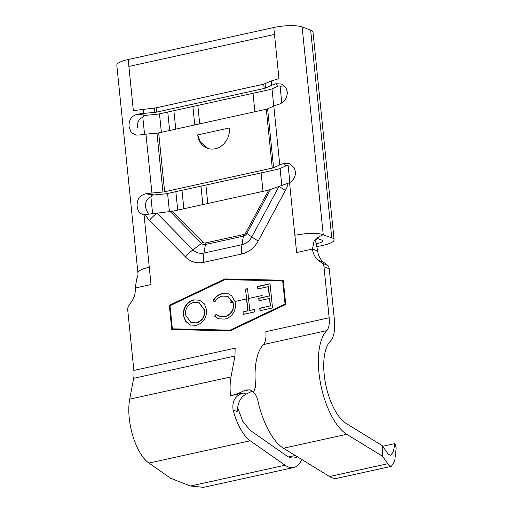 <?xml version="1.0" encoding="UTF-8"?>
<svg xmlns="http://www.w3.org/2000/svg" width="513" height="513" viewBox="0 0 513 513"><rect width="100%" height="100%" fill="white"/><g stroke="black" fill="none" stroke-linecap="round" stroke-linejoin="round"><path stroke-width="0.77" d="M319.381 236.551L314.059 241.065L312.468 249.055L296.636 252.531L294.879 235.223L305.754 233.627A21.136 5.015 174.2 0 1 315.687 233.428A21.136 5.015 174.2 0 1 323.228 234.665L319.381 236.551C316.341 238.244 315.226 240.398 316.021 243.027L317.707 250.979A17.91 15.64 -69.9 0 0 323.588 262.194L327.339 265.15A5.733 5.002 110.1 0 1 329.224 268.741L323.979 266.811L329.154 317.759L265.843 331.68C266.382 337.843 265.58 342.133 263.438 344.556C260.053 348.064 257.648 353.56 256.237 361.043A55.879 23.79 -102.4 0 0 255.628 386.417L253.563 392.336C255.737 394.548 257.173 397.299 257.885 400.582C262.502 422.359 273.089 442.084 283.465 448.221L329.513 476.526A44.413 18.91 77.6 0 0 332.071 477.783A44.413 18.91 77.6 0 0 337.246 478.238L391.419 466.33L394.734 460.841L396.183 447.759L394.901 443.604L393.317 451.838L390.675 455.255L388.27 454.242L382.243 445.637L382.704 456.39L388.937 465.285L391.419 466.33M382.679 446.291L394.901 443.604M263.381 307.415L270.261 305.902L269.505 298.451L258.994 300.759L258.744 298.271L269.254 295.963L268.305 286.645L257.795 288.954L257.545 286.466L270.043 283.721L272.506 307.954L260.008 310.698L259.751 308.217L263.381 307.415M193.645 299.881L199.519 300.169L204.373 303.856L206.604 309.942C206.797 317.855 203.398 322.978 196.408 325.319L190.381 325.037L185.52 321.318L183.327 315.181C183.167 307.261 186.604 302.157 193.645 299.881L199.685 300.233M264.054 314.027L285.042 304.062L282.695 280.938L224.963 279.63L170.008 305.71L172.355 328.833L230.093 330.141L264.054 314.027M231.786 314.988C229.779 317.175 227.432 318.541 224.739 319.092L218.435 318.791L214.556 316.149L216.146 314.309L219.218 316.303L224.611 316.579C227.381 315.95 229.67 314.373 231.472 311.853C233.024 309.486 233.659 306.915 233.377 304.145L232.94 301.926L227.753 296.341L222.392 296.104C219.198 296.841 216.698 298.765 214.883 301.881L212.998 300.823C215.114 296.892 218.153 294.494 222.123 293.622L228.465 293.853L231.696 295.847L234.96 301.484L235.384 303.869C235.768 308.063 234.569 311.769 231.786 314.988M246.554 298.932L245.554 289.101L247.542 288.665L249.754 310.416L254.583 309.352L254.833 311.84L243.188 314.398L242.938 311.91L247.766 310.852L246.554 298.932L234.96 301.484M237.384 406.982L242.726 421.237L249.978 430.189L286.299 455.608A42.983 18.301 77.6 0 0 294.661 457.84A42.983 18.301 77.6 0 0 297.309 456.73M197.71 134.925A17.91 15.64 -69.9 0 0 207.374 148.263A17.91 15.64 -69.9 0 0 229.369 127.968L197.71 134.925L200.397 142.056L207.868 148.43M289.268 166.116L286.979 165.487L285.722 165.988L284.183 163.352L289.659 163.698L294.116 167.661L295.456 171.727C295.603 176.478 293.635 180.134 289.544 182.705L268.729 190.099L172.413 211.273L156.92 213.171L193.01 249.831A15.024 13.12 -69.9 0 0 203.962 253.037L241.95 244.688A15.024 13.12 -69.9 0 0 251.787 236.91L279.014 186.334A15.024 13.12 -69.9 0 0 279.027 186.302M301.612 459.379L301.715 459.648A44.413 18.91 -102.4 0 1 293.744 467.516L203.526 487.35L190.47 486.016L170.656 478.27L148.917 463.059A41.194 17.538 -102.4 0 1 129.725 399.152L133.662 378.312A17.192 7.323 77.6 0 0 133.867 370.424L127.724 309.961A5.733 5.002 -69.9 0 1 128.808 305.716L131.809 301.278A17.91 15.64 -69.9 0 0 135.201 288.024L136.945 277.802C137.811 276.738 138.138 275.122 137.92 272.967L116.817 65.209A21.136 5.015 -5.8 0 1 128.173 59.527L273.782 27.516A21.136 5.015 -5.8 0 1 302.125 26.958L310.654 30.081A21.136 5.015 -5.8 0 1 313.001 32.05L334.098 239.763A21.136 5.015 -5.8 0 1 317.002 246.471M274.487 34.435L128.878 66.446L133.361 110.622L156.125 107.826L263.753 84.17L271.255 80.99L278.969 78.611L273.782 27.516M276.097 83.728A21.136 5.015 174.2 0 0 271.691 85.28L265.497 88.056A3.585 0.853 -5.8 0 1 264.189 88.46L156.561 112.123A3.585 0.853 -5.8 0 1 154.862 112.379L143.845 113.386A21.136 5.015 174.2 0 0 137.452 114.213L146.045 115.297L154.721 114.502A12.421 2.943 174.2 0 0 160.62 113.604L268.248 89.942A12.421 2.943 174.2 0 0 272.775 88.544L277.636 86.364L276.097 83.728L281.573 84.074L286.03 88.044L287.363 92.109C287.068 98.592 284.016 102.722 278.206 104.505A21.136 5.015 -5.8 0 0 273.801 106.056L267.606 108.827A3.585 0.853 -5.8 0 1 266.298 109.231L158.671 132.893A3.585 0.853 -5.8 0 1 156.972 133.149L145.955 134.156A21.136 5.015 -5.8 0 0 139.562 134.983L135.964 135.105L131.181 132.521L129.096 126.903C128.59 120.125 131.373 115.893 137.452 114.213M284.183 163.352A21.136 5.015 174.2 0 0 279.777 164.904L273.583 167.68A3.585 0.853 -5.8 0 1 272.275 168.084L164.647 191.74A3.585 0.853 -5.8 0 1 162.948 192.003L151.931 193.01A21.136 5.015 174.2 0 0 145.538 193.831L154.131 194.914L162.807 194.119A12.421 2.943 174.2 0 0 168.706 193.221L276.334 169.566A12.421 2.943 174.2 0 0 280.861 168.161L285.722 165.988M170.297 211.619L201.564 243.386L193.01 249.831A21.136 9.523 135.5 0 0 185.501 256.975L149.418 220.314A21.136 9.523 135.5 0 1 156.92 213.171A15.024 13.12 110.1 0 1 156.901 213.151L143.935 214.71C139.914 213.94 137.664 211.209 137.183 206.521C136.676 199.743 139.459 195.517 145.538 193.831M137.92 272.916L137.946 272.506A21.136 5.015 -5.8 0 1 141.101 269.825A21.136 5.015 -5.8 0 1 149.27 267.235L151.027 284.542L135.201 288.024M146.045 115.297L143.717 115.585L143.698 116.72C138.908 118.843 136.83 122.588 137.465 127.955M154.131 194.914L151.81 195.203L151.79 196.338C147 198.46 144.916 202.205 145.551 207.579L148.193 213.697M264.124 314.732L285.735 304.478L283.272 280.245L224.886 278.925L169.316 305.299L171.778 329.532L230.164 330.853L264.124 314.732M323.979 266.811A5.733 5.002 -69.9 0 0 322.093 263.227L327.339 265.15M317.707 250.979L312.468 249.055A17.91 15.64 -69.9 0 0 318.342 260.271L322.093 263.227M144.05 214.729L149.27 267.235M329.224 268.741L334.399 319.682A28.657 12.203 77.6 0 1 330.391 341.151A44.413 18.91 -102.4 0 0 325.492 383.326A44.413 18.91 -102.4 0 0 346.307 423.552L382.243 445.637M277.636 86.364L278.892 85.863L281.182 86.492M322.94 234.794L331.751 237.788A21.136 5.015 -5.8 0 1 334.098 239.763M316.271 243.765A9.67 2.296 174.2 0 0 322.696 240.918A9.67 2.296 174.2 0 0 321.619 240.02L316.989 238.321M262.989 191.355L261.117 172.907M254.903 111.738L253.031 93.289M207.791 203.494L205.912 185.046M199.698 123.87L197.826 105.421M202.847 204.578L200.974 186.129M194.76 124.96L192.888 106.505M329.154 317.759A17.192 7.323 -102.4 0 1 326.749 330.641A55.879 23.79 77.6 0 0 320.587 383.705A55.879 23.79 77.6 0 0 346.769 434.299L382.704 456.39M293.744 467.516A44.413 18.91 -102.4 0 1 285.1 465.214L250.209 440.789C242.925 435.216 237.224 424.976 233.107 410.06C231.876 401.281 235.236 395.594 243.188 392.996L246.163 394.093C240.783 396.838 237.788 402.66 237.179 411.554L233.107 410.06M248.209 391.124L245.233 390.034C241.629 392.221 236.73 394.138 230.529 395.786L243.188 392.996M295.283 455.486L288.588 456.961M252.261 391.137L246.163 394.093M245.233 390.034L249.972 389.848L253.563 392.336M283.285 280.354L225.22 279.046L169.649 305.415L172.099 329.538M169.649 305.415L169.316 305.299M225.22 279.046L224.886 278.925M172.355 328.833L230.42 330.263L285.375 304.183L282.695 280.938M285.375 304.183L285.042 304.062M230.42 330.263L230.093 330.141M190.547 325.095L185.796 321.369L183.327 315.181M183.654 315.303C183.494 307.377 186.937 302.279 193.972 300.002M191.131 322.574L196.383 322.972C202.167 321.125 205.02 316.97 204.95 310.512L199.038 302.664M185.315 314.751L190.964 322.51L196.056 322.857C201.84 321.003 204.693 316.854 204.623 310.391L198.877 302.599L193.972 302.349C188.13 304.119 185.244 308.249 185.315 314.751M196.383 322.972L196.056 322.857M204.95 310.512L204.623 310.391M218.602 318.849L214.556 316.149M214.883 316.264L216.383 314.533M219.384 316.367L224.611 316.579M224.938 316.694C230.831 314.937 233.755 310.795 233.704 304.267L233.377 304.145M233.704 304.267L227.913 296.405M214.915 301.836L212.998 300.823M213.325 300.945C215.441 297.014 218.48 294.609 222.45 293.737L222.123 293.622M222.45 293.737L228.631 293.917M254.602 309.538L249.754 310.416M243.495 314.328L242.938 311.91M243.265 312.032L247.766 310.852M248.093 310.974L245.554 289.101M245.881 289.223L247.561 288.857M260.315 310.634L259.751 308.217M260.078 308.339L270.261 305.902M270.588 306.024L269.505 298.451M259.302 300.689L258.744 298.271M259.071 298.393L269.254 295.963M269.582 296.084L268.305 286.645M258.103 288.883L257.545 286.466M257.872 286.587L270.062 283.907M329.513 476.526L387.681 463.739M232.94 301.926L230.517 302.458M262.169 295.501L248.542 298.495M172.413 211.273L202.834 242.174A3.585 3.129 -69.9 0 0 205.45 242.938L243.431 234.588A3.585 3.129 -69.9 0 0 245.778 232.735L268.729 190.099M294.879 235.223L289.544 182.705M323.228 234.665L302.125 26.958M271.691 85.28L271.255 80.99M279.777 164.904L273.801 106.056M151.931 193.01L145.955 134.156M143.845 113.386L143.409 109.096M128.878 66.446L128.173 59.527M185.501 256.975A25.073 21.892 -69.9 0 0 203.789 262.329L241.77 253.98A25.073 21.892 -69.9 0 0 258.199 240.995L285.42 190.413A25.073 21.892 -69.9 0 0 288.069 183.455M149.418 220.314A25.073 21.892 110.1 0 1 145.5 214.8M129.725 399.152L231.017 376.882L234.954 356.041L235.159 348.154L133.867 370.424M278.989 186.315L279.014 186.334A21.136 1.667 28.3 0 0 285.42 190.413M245.778 232.735L246.862 233.428L270.454 189.605M243.431 234.588A3.585 1.526 -102.4 0 1 243.399 236.16A5.284 4.617 -69.9 0 0 246.862 233.428L251.787 236.91A21.136 1.667 28.3 0 0 258.199 240.995M202.834 242.174A3.585 1.616 -44.5 0 1 201.564 243.386A5.284 4.617 -69.9 0 0 205.418 244.515L203.962 253.037A21.136 8.997 77.6 0 0 203.789 262.329M273.583 167.68L267.606 108.827M272.275 168.084L266.298 109.231M164.647 191.74L158.671 132.893M162.948 192.003L156.972 133.149M265.497 88.056L265.061 83.766M264.189 88.46L263.753 84.17M156.561 112.123L156.125 107.826M154.862 112.379L154.426 108.089M281.791 185.321L280.085 168.482M273.743 106.076L271.999 88.864M289.858 182.506L288.159 165.763M281.772 102.882L280.066 86.139M183.853 208.753L181.98 190.304M175.767 129.135L173.894 110.686M177.722 210.106L175.85 191.65M169.636 130.482L167.764 112.033M169.437 211.722L167.584 193.452M161.371 132.296L159.498 113.835M331.751 237.788L310.654 30.081M152.611 213.703L150.886 196.678M144.544 134.297L142.794 117.06M205.45 242.938A3.585 1.526 -102.4 0 1 205.418 244.515L243.399 236.16L241.95 244.688A21.136 8.997 77.6 0 0 241.77 253.98M318.342 260.271L323.588 262.194M283.465 448.221L346.769 434.299M263.438 344.556L326.749 330.641M234.954 356.041L133.662 378.312M250.209 440.789L148.917 463.059M231.017 376.882A41.194 17.538 77.6 0 0 230.529 395.786M285.1 465.214L190.47 486.016M190.964 322.51L191.291 322.632M198.877 302.599L199.204 302.721M219.218 316.303L219.545 316.425M228.08 296.463L227.753 296.341"/></g></svg>
